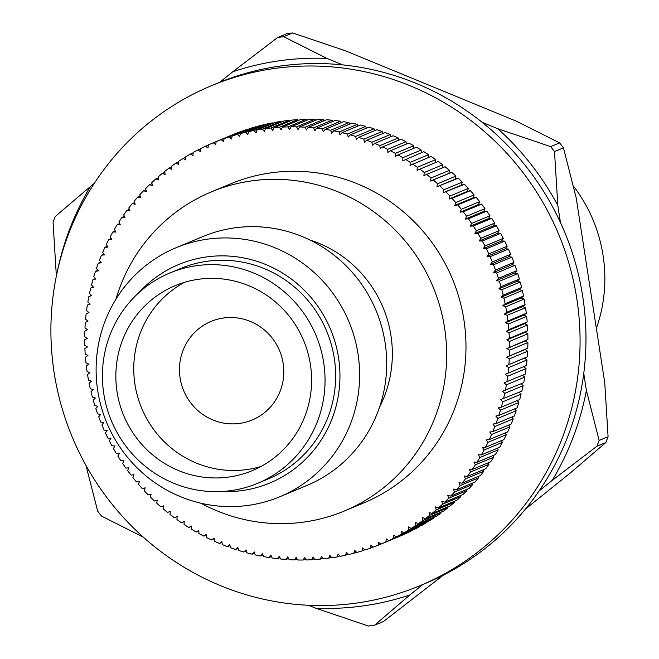 <?xml version="1.0" encoding="UTF-8"?>
<svg xmlns="http://www.w3.org/2000/svg" width="659" height="659" viewBox="0 0 659 659"><rect width="100%" height="100%" fill="white"/><g stroke="black" fill="none" stroke-linecap="round" stroke-linejoin="round"><path stroke-width="0.99" d="M562.465 437.477A270.857 263.485 -112.6 0 0 499.036 145.161A270.857 263.485 -112.6 0 0 211.358 85.736A270.857 263.485 -112.6 0 0 72.251 437.082A270.857 263.485 -112.6 0 0 419.626 585.818A270.857 263.485 -112.6 0 0 562.465 437.477M442.642 164.841L442.263 167.905L445.064 166.76L423.894 175.558L424.272 172.493L442.642 164.841A217.462 211.539 -112.6 0 0 438.177 161.447L417.056 170.36L417.312 167.279L435.69 159.626A217.462 211.539 -112.6 0 0 431.093 156.414L410.03 165.434L410.162 162.345L428.539 154.692A217.462 211.539 -112.6 0 0 423.828 151.669L402.814 160.804L402.83 157.707L421.208 150.054A217.462 211.539 -112.6 0 0 416.381 147.221L398.011 154.873L395.433 156.463L395.326 153.374L413.704 145.721A217.462 211.539 -112.6 0 0 408.769 143.085L390.4 150.738L387.896 152.435L387.665 149.346L406.035 141.693A217.462 211.539 -112.6 0 0 401.01 139.255L382.64 146.908L380.202 148.712L379.848 145.631L398.225 137.978A217.462 211.539 -112.6 0 0 393.11 135.754L374.74 143.407L372.376 145.301L371.907 142.237L390.276 134.584A217.462 211.539 -112.6 0 0 385.087 132.566L366.717 140.219L364.435 142.22L363.842 139.173L382.212 131.52A217.462 211.539 -112.6 0 0 376.948 129.716L358.578 137.369L356.379 139.453L355.662 136.438L374.04 128.785A217.462 211.539 -112.6 0 0 368.711 127.195L350.341 134.848L348.224 137.031L347.392 134.032L365.77 126.38A217.462 211.539 -112.6 0 0 360.391 125.012L342.013 132.665L339.995 134.93L339.047 131.973L357.417 124.32A217.462 211.539 -112.6 0 0 351.997 123.175L333.619 130.828L331.691 133.176L330.629 130.26L348.998 122.607A217.462 211.539 -112.6 0 0 343.537 121.684L325.167 129.337L323.33 131.759L322.152 128.884L340.522 121.231A217.462 211.539 -112.6 0 0 335.036 120.531L316.658 128.184L314.928 130.688L313.635 127.862L332.012 120.21A217.462 211.539 -112.6 0 0 326.502 119.74L308.132 127.385L306.493 129.963L305.092 127.187L323.47 119.534A217.462 211.539 -112.6 0 0 317.951 119.287L299.581 126.94L298.049 129.584L296.542 126.866L314.911 119.213A217.462 211.539 -112.6 0 0 309.401 119.197L291.023 126.841L289.598 129.551L287.991 126.899L306.361 119.246A217.462 211.539 -112.6 0 0 300.85 119.444L282.48 127.096L281.162 129.864L279.449 127.278L297.827 119.625A217.462 211.539 -112.6 0 0 292.332 120.053L273.955 127.706L272.752 130.523L270.94 128.003L289.317 120.35A217.462 211.539 -112.6 0 0 283.848 121.009L265.47 128.662L264.383 131.528L262.471 129.082L280.849 121.429A217.462 211.539 -112.6 0 0 275.413 122.31L257.043 129.963L256.063 132.879L254.061 130.515L272.439 122.862A217.462 211.539 -112.6 0 0 267.043 123.966L248.674 131.619L247.817 134.568L245.725 132.286L264.094 124.633A217.462 211.539 -112.6 0 0 258.756 125.96L240.387 133.612L239.645 136.594L237.462 134.403L255.84 126.75A217.462 211.539 -112.6 0 0 250.56 128.291L232.19 135.943L231.564 138.958L229.307 136.858L247.677 129.205A217.462 211.539 -112.6 0 0 242.471 130.96L224.093 138.612L223.599 141.66L221.251 139.642L239.629 131.989A217.462 211.539 -112.6 0 0 234.497 133.966L216.127 141.619L215.74 144.683L213.327 142.764L231.713 135.128M272.439 122.862L272.867 123.373M280.849 121.429L281.335 122.055M289.317 120.35L289.845 121.091M297.827 119.625L298.387 120.473M306.361 119.246L306.954 120.21M314.911 119.213L315.521 120.3M323.47 119.534L324.08 120.745M332.012 120.21L332.614 121.544M340.522 121.231L341.123 122.689M348.998 122.607L349.575 124.18M357.417 124.32L357.961 126.026M365.77 126.38L366.272 128.208M374.04 128.785L374.501 130.737M382.212 131.52L382.615 133.596M390.276 134.584L390.622 136.792M398.225 137.978L398.489 140.309M406.035 141.693L406.216 144.148M413.704 145.721L413.794 148.3M421.208 150.054L421.192 152.764M428.539 154.692L428.416 157.526M435.69 159.626L435.442 162.584M449.389 170.343L448.894 173.383L451.736 172.353L430.516 181.036L431.019 177.988L449.389 170.343A217.462 211.539 -112.6 0 0 445.064 166.76M455.921 176.101L455.303 179.116L458.186 178.21L436.933 186.769L437.551 183.754L455.921 176.101A217.462 211.539 -112.6 0 0 451.736 172.353M462.231 182.123L461.489 185.113L464.406 184.322L443.112 192.766L443.853 189.776L462.231 182.123A217.462 211.539 -112.6 0 0 458.186 178.21M468.294 188.4L467.437 191.349L470.386 190.682L452.016 198.334L449.059 199.002L449.916 196.044L468.294 188.4A217.462 211.539 -112.6 0 0 464.406 184.322M474.109 194.907L473.137 197.815L476.111 197.272L457.741 204.924L454.759 205.468L455.74 202.56L474.109 194.907A217.462 211.539 -112.6 0 0 470.386 190.682M479.67 201.646L478.582 204.512L481.581 204.092L463.211 211.745L460.213 212.165L461.3 209.298L479.67 201.646A217.462 211.539 -112.6 0 0 476.111 197.272M484.966 208.598L483.764 211.424L486.779 211.119L468.409 218.772L465.394 219.068L466.597 216.251L484.966 208.598A217.462 211.539 -112.6 0 0 481.581 204.092M489.983 215.765L488.673 218.533L491.696 218.351L473.327 226.004L470.295 226.177L471.613 223.417L489.983 215.765A217.462 211.539 -112.6 0 0 486.779 211.119M494.72 223.121L493.303 225.831L496.334 225.782L477.956 233.426L474.925 233.484L476.35 230.774L494.72 223.121A217.462 211.539 -112.6 0 0 491.696 218.351M499.168 230.666L497.636 233.302L500.675 233.377L482.297 241.029L479.266 240.955L480.798 238.311L499.168 230.666A217.462 211.539 -112.6 0 0 496.334 225.782M503.319 238.377L501.68 240.947L504.712 241.145L486.342 248.797L483.311 248.6L484.942 246.029L503.319 238.377A217.462 211.539 -112.6 0 0 500.675 233.377M507.158 246.244L505.42 248.748L508.451 249.069L490.074 256.722L487.05 256.4L488.789 253.896L507.158 246.244A217.462 211.539 -112.6 0 0 504.712 241.145M510.692 254.259L508.855 256.689L511.87 257.134L493.492 264.786L490.485 264.341L492.314 261.911L510.692 254.259A217.462 211.539 -112.6 0 0 508.451 249.069M513.905 262.406L511.977 264.753L514.967 265.322L496.598 272.974L493.599 272.406L495.535 270.058L513.905 262.406A217.462 211.539 -112.6 0 0 511.87 257.134M516.804 270.668L514.778 272.933L517.752 273.625L499.374 281.278L496.408 280.586L498.426 278.32L516.804 270.668A217.462 211.539 -112.6 0 0 514.967 265.322M519.366 279.037L517.257 281.22L520.198 282.036L501.829 289.68L498.879 288.873L500.997 286.69L519.366 279.037A217.462 211.539 -112.6 0 0 517.752 273.625M521.607 287.497L519.407 289.589L522.315 290.52L503.946 298.173L501.029 297.242L503.229 295.15L521.607 287.497A217.462 211.539 -112.6 0 0 520.198 282.036M523.51 296.039L521.228 298.041L524.103 299.087L505.725 306.74L502.85 305.694L505.132 303.692L523.51 296.039A217.462 211.539 -112.6 0 0 522.315 290.52M525.075 304.647L522.711 306.55L525.544 307.712L507.175 315.364L504.341 314.203L506.697 312.3L525.075 304.647A217.462 211.539 -112.6 0 0 524.103 299.087M526.294 313.305L523.864 315.101L526.648 316.386L508.278 324.039L505.486 322.753L507.924 320.958L526.294 313.305A217.462 211.539 -112.6 0 0 525.544 307.712M527.184 321.996L524.671 323.693L527.414 325.085L509.036 332.737L506.301 331.345L508.806 329.648L527.184 321.996A217.462 211.539 -112.6 0 0 526.648 316.386M527.719 330.711L525.149 332.301L527.826 333.808L509.456 341.461L506.771 339.953L509.349 338.364L527.719 330.711A217.462 211.539 -112.6 0 0 527.414 325.085M527.917 339.434L525.281 340.917L527.9 342.532L509.531 350.184L506.903 348.57L527.917 339.434A217.462 211.539 -112.6 0 0 527.826 333.808M527.768 348.15L525.075 349.525L527.628 351.239L509.259 358.891L506.697 357.178L527.768 348.15A217.462 211.539 -112.6 0 0 527.9 342.532M527.274 356.849L524.523 358.109L527.019 359.929L508.641 367.582L506.153 365.761L527.274 356.849A217.462 211.539 -112.6 0 0 527.628 351.239M523.658 366.668L526.055 368.579L507.685 376.223L505.264 374.312L526.434 365.514A217.462 211.539 -112.6 0 0 527.019 359.929M522.538 375.259L524.753 377.17L506.384 384.823L504.036 382.805L525.256 374.123A217.462 211.539 -112.6 0 0 526.055 368.579M521.071 383.793L523.114 385.696L504.745 393.349L502.479 391.24L523.74 382.681A217.462 211.539 -112.6 0 0 524.753 377.17M519.259 392.245L521.137 394.14L502.768 401.792L500.585 399.593L521.879 391.158A217.462 211.539 -112.6 0 0 523.114 385.696M517.109 400.614L518.831 402.492L500.461 410.145L498.361 407.863L501.318 407.196L519.687 399.543A217.462 211.539 -112.6 0 0 521.137 394.14M514.621 408.885L516.195 410.738L497.817 418.391L495.815 416.027L498.789 415.475L517.167 407.822A217.462 211.539 -112.6 0 0 518.831 402.492M511.804 417.04L513.229 418.86L494.851 426.513L492.94 424.066L495.939 423.646L514.317 415.994A217.462 211.539 -112.6 0 0 516.195 410.738M508.657 425.063L509.942 426.843L491.565 434.495L489.752 431.983L492.767 431.678L511.145 424.025A217.462 211.539 -112.6 0 0 513.229 418.86M505.189 432.947L506.343 434.685L487.965 442.337L486.251 439.751L489.283 439.569L507.652 431.917A217.462 211.539 -112.6 0 0 509.942 426.843M501.408 440.673L502.43 442.362L484.052 450.015L482.446 447.362L485.477 447.313L503.855 439.66A217.462 211.539 -112.6 0 0 506.343 434.685M497.314 448.244L498.212 449.866L479.843 457.519L478.335 454.801L481.367 454.875L499.744 447.23A217.462 211.539 -112.6 0 0 502.43 442.362M492.916 455.624L493.706 457.189L475.328 464.842L473.928 462.066L476.968 462.264L495.337 454.611A217.462 211.539 -112.6 0 0 498.212 449.866M488.22 462.816L488.904 464.315L470.534 471.968L469.241 469.142L472.264 469.463L490.642 461.811A217.462 211.539 -112.6 0 0 493.706 457.189M483.245 469.809L483.821 471.226L465.452 478.879L464.274 476.004L467.289 476.449L485.658 468.796A217.462 211.539 -112.6 0 0 488.904 464.315M477.981 476.581L478.467 477.923L460.097 485.576L459.035 482.66L462.025 483.228L480.403 475.576A217.462 211.539 -112.6 0 0 483.821 471.226M472.445 483.138L472.849 484.39L454.479 492.042L453.532 489.085L456.498 489.777L474.875 482.124A217.462 211.539 -112.6 0 0 478.467 477.923M466.654 489.448L466.976 490.617L448.606 498.27L447.774 495.271L450.715 496.087L469.093 488.434A217.462 211.539 -112.6 0 0 472.849 484.39M460.608 495.519L460.863 496.589L442.486 504.242L441.769 501.219L444.685 502.15L463.055 494.497A217.462 211.539 -112.6 0 0 466.976 490.617M454.315 501.334L454.504 502.298L436.134 509.951L435.533 506.903L438.416 507.957L456.786 500.305A217.462 211.539 -112.6 0 0 460.863 496.589M447.791 506.878L447.922 507.743L429.553 515.396L429.075 512.323L431.909 513.493L450.286 505.84A217.462 211.539 -112.6 0 0 454.504 502.298M441.044 512.158L441.126 512.908L422.757 520.561L422.403 517.472L425.187 518.757L443.565 511.104A217.462 211.539 -112.6 0 0 447.922 507.743M434.083 517.15L434.133 517.785L415.755 525.429L415.524 522.34L418.259 523.732L436.637 516.088A217.462 211.539 -112.6 0 0 441.126 512.908M426.917 521.846L426.941 522.365L408.564 530.009L408.456 526.92L411.142 528.419L429.511 520.767A217.462 211.539 -112.6 0 0 434.133 517.785M419.569 526.253L401.191 534.292L401.207 531.195L403.827 532.81L422.205 525.157A217.462 211.539 -112.6 0 0 426.941 522.365M412.04 530.355L393.654 538.263L393.785 535.174L396.347 536.887L414.717 529.235A217.462 211.539 -112.6 0 0 419.569 526.64M404.338 534.144L385.952 541.912L386.215 538.831L388.703 540.652L407.073 532.999A217.462 211.539 -112.6 0 0 412.023 530.61M385.952 541.912A217.462 211.539 67.4 0 1 380.91 544.095L378.109 545.24L378.488 542.176L380.91 544.095L399.288 536.442A217.462 211.539 -112.6 0 0 404.329 534.26M94.451 183.111L55.265 216.482A298.247 290.125 -112.6 0 0 53.058 222.297L56.377 276.253M57.012 272.991A276.228 268.707 67.4 0 1 90.571 186.233M419.626 585.818L425.516 583.372A270.857 263.485 -112.6 0 0 539.095 490.955A270.857 263.485 -112.6 0 0 568.355 435.022A270.857 263.485 -112.6 0 0 583.759 373.381A270.857 263.485 -112.6 0 0 560.455 222.536A270.857 263.485 -112.6 0 0 482.141 122.302A270.857 263.485 -112.6 0 0 342.738 64.903A270.857 263.485 -112.6 0 0 219.768 82.251A270.857 263.485 -112.6 0 0 217.248 83.281L211.358 85.736M342.738 64.903L327.012 58.429L283.675 36.682L292.629 32.95L345.382 50.776L516.244 121.132L559.582 142.879L550.627 146.603L497.874 128.777A276.228 268.707 67.4 0 1 557.827 205.517L554.507 151.562L563.453 147.83L576.197 197.865L604.756 382.747L608.084 436.703L599.13 440.434L586.386 390.4A276.228 268.707 67.4 0 1 552.193 480.419L596.922 446.25L605.868 442.519L570.57 472.767L525.487 509.053M292.629 32.95A298.247 290.125 67.4 0 0 286.541 33.807L277.596 37.538L232.866 71.707A276.228 268.707 67.4 0 1 327.012 58.429M232.866 71.707L219.768 82.251M560.455 222.536L557.827 205.517M497.874 128.777L482.141 122.302M539.095 490.955L552.193 480.419M586.386 390.4L583.759 373.381M308.593 605.283L315.752 608.224L368.505 626.05A298.247 290.125 -112.6 0 0 374.592 625.193L409.89 594.945A276.228 268.707 67.4 0 1 315.752 608.224M409.89 594.945L422.954 584.434M443.449 575.076L383.538 621.462L374.592 625.193M85.925 465.303L97.68 511.17A298.247 290.125 -112.6 0 0 101.552 516.121L143.217 537.06M283.675 36.682A298.247 290.125 -112.6 0 0 277.596 37.538M596.922 446.25A298.247 290.125 -112.6 0 0 599.13 440.434M554.507 151.562A298.247 290.125 -112.6 0 0 550.627 146.603M608.084 436.703A298.247 290.125 67.4 0 1 605.868 442.519M559.582 142.879A298.247 290.125 67.4 0 1 563.453 147.83M176.011 247.759L203.096 236.474A134.881 131.207 67.4 0 1 346.354 266.071A134.881 131.207 67.4 0 1 377.937 411.636A134.881 131.207 67.4 0 1 306.806 485.502L279.721 496.787A134.881 131.207 -112.6 0 0 350.852 422.913A134.881 131.207 -112.6 0 0 319.261 277.357A134.881 131.207 -112.6 0 0 176.011 247.759A134.881 131.207 -112.6 0 0 106.742 422.716A134.881 131.207 -112.6 0 0 279.721 496.787M138.728 292.802A118.365 115.144 67.4 0 1 284.968 274.597A118.365 115.144 67.4 0 1 332.26 418.185A118.365 115.144 67.4 0 1 221.49 491.523M169.915 272.958L180.517 268.543A113.958 110.86 67.4 0 1 301.55 293.543A113.958 110.86 67.4 0 1 328.24 416.529A113.958 110.86 67.4 0 1 268.147 478.945L257.545 483.36A113.958 110.86 -112.6 0 0 317.638 420.944A113.958 110.86 -112.6 0 0 290.957 297.959A113.958 110.86 -112.6 0 0 169.915 272.958A113.958 110.86 -112.6 0 0 111.396 420.78A113.958 110.86 -112.6 0 0 257.545 483.36M211.341 191.893L230.658 183.853A172.864 168.16 67.4 0 1 414.256 221.778A172.864 168.16 67.4 0 1 454.743 408.333A172.864 168.16 67.4 0 1 363.579 503.015L344.262 511.054A172.864 168.16 -112.6 0 0 435.426 416.381A172.864 168.16 -112.6 0 0 394.939 229.826A172.864 168.16 -112.6 0 0 211.341 191.893A172.864 168.16 -112.6 0 0 115.951 299.153M374.74 143.407A217.462 211.539 67.4 0 1 379.848 145.631M366.717 140.219A217.462 211.539 67.4 0 1 371.907 142.237M358.578 137.369A217.462 211.539 67.4 0 1 363.842 139.173M350.341 134.848A217.462 211.539 67.4 0 1 355.662 136.438M342.013 132.665A217.462 211.539 67.4 0 1 347.392 134.032M333.619 130.828A217.462 211.539 67.4 0 1 339.047 131.973M325.167 129.337A217.462 211.539 67.4 0 1 330.629 130.26M316.658 128.184A217.462 211.539 67.4 0 1 322.152 128.884M308.132 127.385A217.462 211.539 67.4 0 1 313.635 127.862M299.581 126.94A217.462 211.539 67.4 0 1 305.092 127.187M291.023 126.841A217.462 211.539 67.4 0 1 296.542 126.866M282.48 127.096A217.462 211.539 67.4 0 1 287.991 126.899M273.955 127.706A217.462 211.539 67.4 0 1 279.449 127.278M265.47 128.662A217.462 211.539 67.4 0 1 270.94 128.003M257.043 129.963A217.462 211.539 67.4 0 1 262.471 129.082M248.674 131.619A217.462 211.539 67.4 0 1 254.061 130.515M240.387 133.612A217.462 211.539 67.4 0 1 245.725 132.286M232.19 135.943A217.462 211.539 67.4 0 1 237.462 134.403M224.093 138.612A217.462 211.539 67.4 0 1 229.307 136.858M216.127 141.619A217.462 211.539 67.4 0 1 221.251 139.642M177.172 516.623L174.429 517.76A217.462 211.539 67.4 0 1 169.964 514.366L170.343 511.302L167.551 512.447A217.462 211.539 67.4 0 1 163.218 508.872L163.72 505.824L160.878 506.853A217.462 211.539 67.4 0 1 156.685 503.105L157.303 500.09L154.42 500.997A217.462 211.539 67.4 0 1 150.384 497.084L151.125 494.093L148.201 494.884A217.462 211.539 67.4 0 1 144.313 490.815L145.178 487.858L142.22 488.533A217.462 211.539 67.4 0 1 138.497 484.299L139.469 481.391L136.495 481.935A217.462 211.539 67.4 0 1 132.937 477.561L134.024 474.694L131.026 475.123A217.462 211.539 67.4 0 1 127.64 470.608L128.843 467.791L125.828 468.088A217.462 211.539 67.4 0 1 122.623 463.442L123.941 460.682L120.91 460.855A217.462 211.539 67.4 0 1 117.887 456.086L119.312 453.384L116.272 453.433A217.462 211.539 67.4 0 1 113.439 448.548L114.971 445.904L111.931 445.83A217.462 211.539 67.4 0 1 109.295 440.838L110.926 438.26L107.895 438.062A217.462 211.539 67.4 0 1 105.448 432.963L107.186 430.459L104.163 430.138A217.462 211.539 67.4 0 1 101.914 424.956L103.751 422.526L100.736 422.073A217.462 211.539 67.4 0 1 98.702 416.809L100.629 414.453L97.639 413.885A217.462 211.539 67.4 0 1 95.81 408.539L97.829 406.273L94.863 405.582A217.462 211.539 67.4 0 1 93.24 400.17L95.357 397.987L92.408 397.179A217.462 211.539 67.4 0 1 91.008 391.71L93.207 389.617L90.291 388.686A217.462 211.539 67.4 0 1 89.105 383.167L91.387 381.174L88.512 380.119A217.462 211.539 67.4 0 1 87.54 374.559L89.896 372.664L87.062 371.495A217.462 211.539 67.4 0 1 86.313 365.902L88.751 364.106L85.958 362.821A217.462 211.539 67.4 0 1 85.431 357.211L87.935 355.514L85.2 354.122A217.462 211.539 67.4 0 1 84.887 348.496L87.466 346.906L84.78 345.398A217.462 211.539 67.4 0 1 84.698 339.772L87.334 338.289L84.706 336.683A217.462 211.539 67.4 0 1 84.846 331.057L87.54 329.681L84.978 327.968A217.462 211.539 67.4 0 1 85.34 322.358L88.084 321.098L85.596 319.286A217.462 211.539 67.4 0 1 86.172 313.7L88.973 312.555L86.551 310.636A217.462 211.539 67.4 0 1 87.35 305.084L90.192 304.054L87.853 302.036A217.462 211.539 67.4 0 1 88.874 296.534L91.758 295.619L89.492 293.51A217.462 211.539 67.4 0 1 90.728 288.057L93.652 287.266L91.469 285.067A217.462 211.539 67.4 0 1 92.919 279.663L95.868 278.996L93.776 276.714A217.462 211.539 67.4 0 1 95.44 271.384L98.422 270.841L96.42 268.468A217.462 211.539 67.4 0 1 98.29 263.221L101.297 262.793L99.385 260.346A217.462 211.539 67.4 0 1 101.47 255.181L104.484 254.885L102.672 252.364A217.462 211.539 67.4 0 1 104.954 247.29L107.985 247.117L106.272 244.522A217.462 211.539 67.4 0 1 108.76 239.555L111.791 239.497L110.185 236.845A217.462 211.539 67.4 0 1 112.862 231.984L115.902 232.059L114.394 229.34A217.462 211.539 67.4 0 1 117.269 224.595L120.3 224.793L118.908 222.017A217.462 211.539 67.4 0 1 121.973 217.396L124.996 217.725L123.703 214.892A217.462 211.539 67.4 0 1 126.948 210.41L129.963 210.855L128.785 207.98A217.462 211.539 67.4 0 1 132.212 203.631L135.202 204.208L134.139 201.283A217.462 211.539 67.4 0 1 137.731 197.082L140.705 197.774L139.757 194.817A217.462 211.539 67.4 0 1 143.522 190.772L146.463 191.588L145.631 188.598A217.462 211.539 67.4 0 1 149.552 184.709L152.46 185.64L151.751 182.625A217.462 211.539 67.4 0 1 155.821 178.902L158.695 179.956L158.102 176.909A217.462 211.539 67.4 0 1 162.328 173.366L165.162 174.536L164.684 171.464A217.462 211.539 67.4 0 1 169.042 168.103L171.834 169.388L171.48 166.307A217.462 211.539 67.4 0 1 175.969 163.127L178.713 164.519L178.482 161.43A217.462 211.539 67.4 0 1 183.095 158.44L185.78 159.939L185.673 156.85A217.462 211.539 67.4 0 1 190.41 154.049L193.029 155.664L193.046 152.567A217.462 211.539 67.4 0 1 197.889 149.972L200.451 151.694L200.583 148.605A217.462 211.539 67.4 0 1 205.534 146.207L208.022 148.028L208.285 144.947A217.462 211.539 67.4 0 1 213.327 142.764M174.429 517.76L177.18 516.499L176.925 519.58A217.462 211.539 67.4 0 0 181.513 522.801L184.207 521.426L184.075 524.515A217.462 211.539 67.4 0 0 188.779 527.538L191.415 526.055L191.407 529.152A217.462 211.539 67.4 0 0 196.225 531.986L198.804 530.396L198.911 533.485A217.462 211.539 67.4 0 0 203.837 536.121L206.341 534.424L206.572 537.522A217.462 211.539 67.4 0 0 211.597 539.952L214.035 538.148L214.381 541.228A217.462 211.539 67.4 0 0 219.496 543.461L221.852 541.558L222.33 544.622A217.462 211.539 67.4 0 0 227.52 546.64L229.802 544.647L230.395 547.695A217.462 211.539 67.4 0 0 235.658 549.491L237.858 547.407L238.574 550.43A217.462 211.539 67.4 0 0 243.896 552.011L246.013 549.837L246.845 552.827A217.462 211.539 67.4 0 0 252.224 554.194L254.242 551.929L255.19 554.886A217.462 211.539 67.4 0 0 260.618 556.031L262.546 553.684L263.608 556.6A217.462 211.539 67.4 0 0 269.07 557.53L270.907 555.1L272.085 557.975A217.462 211.539 67.4 0 0 277.571 558.675L279.309 556.171L280.602 558.997A217.462 211.539 67.4 0 0 286.105 559.475L287.744 556.896L289.136 559.672A217.462 211.539 67.4 0 0 294.655 559.919L296.188 557.275L297.695 559.993A217.462 211.539 67.4 0 0 303.214 560.018L304.639 557.308L306.246 559.969A217.462 211.539 67.4 0 0 311.756 559.763L313.074 556.995L314.788 559.59A217.462 211.539 67.4 0 0 320.282 559.153L321.485 556.336L323.297 558.857A217.462 211.539 67.4 0 0 328.767 558.198L329.854 555.331L331.765 557.778A217.462 211.539 67.4 0 0 337.194 556.896L338.166 553.98L340.176 556.353A217.462 211.539 67.4 0 0 345.563 555.24L346.42 552.291L348.512 554.573A217.462 211.539 67.4 0 0 353.85 553.247L354.591 550.265L356.774 552.464A217.462 211.539 67.4 0 0 362.046 550.916L362.672 547.901L364.929 550.01A217.462 211.539 67.4 0 0 370.144 548.247L370.638 545.199L372.986 547.217A217.462 211.539 67.4 0 0 378.109 545.24M393.654 538.263A217.462 211.539 67.4 0 1 388.703 540.652M401.191 534.292A217.462 211.539 67.4 0 1 396.347 536.887M408.564 530.009A217.462 211.539 67.4 0 1 403.827 532.81M415.755 525.429A217.462 211.539 67.4 0 1 411.142 528.419M422.757 520.561A217.462 211.539 67.4 0 1 418.259 523.732M429.553 515.396A217.462 211.539 67.4 0 1 425.187 518.757M436.134 509.951A217.462 211.539 67.4 0 1 431.909 513.493M442.486 504.242A217.462 211.539 67.4 0 1 438.416 507.957M448.606 498.27A217.462 211.539 67.4 0 1 444.685 502.15M454.479 492.042A217.462 211.539 67.4 0 1 450.715 496.087M460.097 485.576A217.462 211.539 67.4 0 1 456.498 489.777M465.452 478.879A217.462 211.539 67.4 0 1 462.025 483.228M470.534 471.968A217.462 211.539 67.4 0 1 467.289 476.449M475.328 464.842A217.462 211.539 67.4 0 1 472.264 469.463M479.843 457.519A217.462 211.539 67.4 0 1 476.968 462.264M484.052 450.015A217.462 211.539 67.4 0 1 481.367 454.875M487.965 442.337A217.462 211.539 67.4 0 1 485.477 447.313M491.565 434.495A217.462 211.539 67.4 0 1 489.283 439.569M494.851 426.513A217.462 211.539 67.4 0 1 492.767 431.678M497.817 418.391A217.462 211.539 67.4 0 1 495.939 423.646M500.461 410.145A217.462 211.539 67.4 0 1 498.789 415.475M502.768 401.792A217.462 211.539 67.4 0 1 501.318 407.196M504.745 393.349A217.462 211.539 67.4 0 1 503.509 398.81M506.384 384.823A217.462 211.539 67.4 0 1 505.362 390.334M507.685 376.223A217.462 211.539 67.4 0 1 506.886 381.775M508.641 367.582A217.462 211.539 67.4 0 1 508.064 373.167M509.259 358.891A217.462 211.539 67.4 0 1 508.896 364.501M509.531 350.184A217.462 211.539 67.4 0 1 509.391 355.802M509.456 341.461A217.462 211.539 67.4 0 1 509.539 347.087M509.036 332.737A217.462 211.539 67.4 0 1 509.349 338.364M508.278 324.039A217.462 211.539 67.4 0 1 508.806 329.648M507.175 315.364A217.462 211.539 67.4 0 1 507.924 320.958M505.725 306.74A217.462 211.539 67.4 0 1 506.697 312.3M503.946 298.173A217.462 211.539 67.4 0 1 505.132 303.692M501.829 289.68A217.462 211.539 67.4 0 1 503.229 295.15M499.374 281.278A217.462 211.539 67.4 0 1 500.997 286.69M496.598 272.974A217.462 211.539 67.4 0 1 498.426 278.32M493.492 264.786A217.462 211.539 67.4 0 1 495.535 270.058M490.074 256.722A217.462 211.539 67.4 0 1 492.314 261.911M486.342 248.797A217.462 211.539 67.4 0 1 488.789 253.896M482.297 241.029A217.462 211.539 67.4 0 1 484.942 246.029M477.956 233.426A217.462 211.539 67.4 0 1 480.798 238.311M473.327 226.004A217.462 211.539 67.4 0 1 476.35 230.774M468.409 218.772A217.462 211.539 67.4 0 1 471.613 223.417M463.211 211.745A217.462 211.539 67.4 0 1 466.597 216.251M457.741 204.924A217.462 211.539 67.4 0 1 461.3 209.298M452.016 198.334A217.462 211.539 67.4 0 1 455.74 202.56M446.036 191.975A217.462 211.539 67.4 0 1 449.916 196.044M439.817 185.863A217.462 211.539 67.4 0 1 443.853 189.776M433.358 180.006A217.462 211.539 67.4 0 1 437.551 183.754M426.686 174.413A217.462 211.539 67.4 0 1 431.019 177.988M419.808 169.099A217.462 211.539 67.4 0 1 424.272 172.493M412.723 164.066A217.462 211.539 67.4 0 1 417.312 167.279M405.45 159.321A217.462 211.539 67.4 0 1 410.162 162.345M398.011 154.873A217.462 211.539 67.4 0 1 402.83 157.707M390.4 150.738A217.462 211.539 67.4 0 1 395.326 153.374M382.64 146.908A217.462 211.539 67.4 0 1 387.665 149.346M423.894 175.558L442.263 167.905M430.516 181.036L448.894 173.383M436.933 186.769L455.303 179.116M443.112 192.766L461.489 185.113M449.059 199.002L467.437 191.349M454.759 205.468L473.137 197.815M460.213 212.165L478.582 204.512M465.394 219.068L483.764 211.424M470.295 226.177L488.673 218.533M474.925 233.484L493.303 225.831M479.266 240.955L497.636 233.302M483.311 248.6L501.68 240.947M487.05 256.4L505.42 248.748M490.485 264.341L508.855 256.689M493.599 272.406L511.977 264.753M496.408 280.586L514.778 272.933M498.879 288.873L517.257 281.22M501.029 297.242L519.407 289.589M502.85 305.694L521.228 298.041M504.341 314.203L522.711 306.55M505.486 322.753L523.864 315.101M506.301 331.345L524.671 323.693M506.771 339.953L525.149 332.301M506.903 348.57L525.281 340.917M506.697 357.178L525.075 349.525M506.153 365.761L524.523 358.109M372.862 547.11L370.144 548.247M364.715 549.804L362.046 550.916M356.47 552.16L353.85 553.247M348.141 554.17L345.563 555.24M339.739 555.834L337.194 556.896M331.271 557.152L328.767 558.198M322.762 558.124L320.282 559.153M314.219 558.733L311.756 559.763M305.661 558.997L303.214 560.018M297.094 558.906L294.655 559.919M288.535 558.461L286.105 559.475M279.993 557.671L277.571 558.675M271.492 556.517L269.07 557.53M263.04 555.026L260.618 556.031M254.646 553.181L252.224 554.194M246.334 550.998L243.896 552.011M238.113 548.477L235.658 549.491M229.991 545.611L227.52 546.64M221.992 542.423L219.496 543.461M214.117 538.897L211.597 539.952M206.391 535.059L203.837 536.121M198.82 530.907L196.225 531.986M191.415 526.442L188.779 527.538M184.199 521.681L181.513 522.801M86.172 313.7L88.957 312.539M87.35 305.084L90.077 303.947M88.874 296.534L91.543 295.421M90.728 288.057L93.347 286.962M92.919 279.663L95.497 278.592M95.44 271.384L97.985 270.322M98.29 263.221L100.802 262.175M101.47 255.181L103.949 254.143M104.954 247.29L107.417 246.26M108.76 239.555L111.206 238.533M112.862 231.984L115.3 230.971M117.269 224.595L119.699 223.582M121.973 217.396L124.386 216.391M126.948 210.41L129.37 209.405M132.212 203.631L134.625 202.626M137.731 197.082L140.161 196.077M143.522 190.772L145.952 189.759M149.552 184.709L152.007 183.688M155.821 178.902L158.292 177.881M162.328 173.366L164.816 172.328M169.042 168.103L171.562 167.056M175.969 163.127L178.523 162.065M183.095 158.44L185.69 157.361M190.41 154.049L193.038 152.954M197.889 149.972L200.575 148.86M205.534 146.207L208.269 145.071M280.322 390.754A53.404 51.946 67.4 0 1 252.166 419.997A53.404 51.946 67.4 0 1 183.68 390.672A53.404 51.946 67.4 0 1 211.102 321.403A53.404 51.946 67.4 0 1 267.818 333.124A53.404 51.946 67.4 0 1 280.322 390.754M184.355 282.39A100.193 97.466 -112.6 0 0 141.652 408.176A100.193 97.466 -112.6 0 0 261.013 466.465M305.092 415.78A100.193 97.466 67.4 0 1 252.249 470.658A100.193 97.466 67.4 0 1 123.752 415.631A100.193 97.466 67.4 0 1 175.212 285.66A100.193 97.466 67.4 0 1 281.624 307.646A100.193 97.466 67.4 0 1 305.092 415.78M573.33 185.92A148.646 144.593 67.4 0 1 596.354 328.363M200.937 503.221A172.864 168.16 -112.6 0 0 344.262 511.054M309.969 240.041A117.261 114.073 67.4 0 1 384.724 395.499A117.261 114.073 67.4 0 1 379.559 407.13"/></g></svg>
